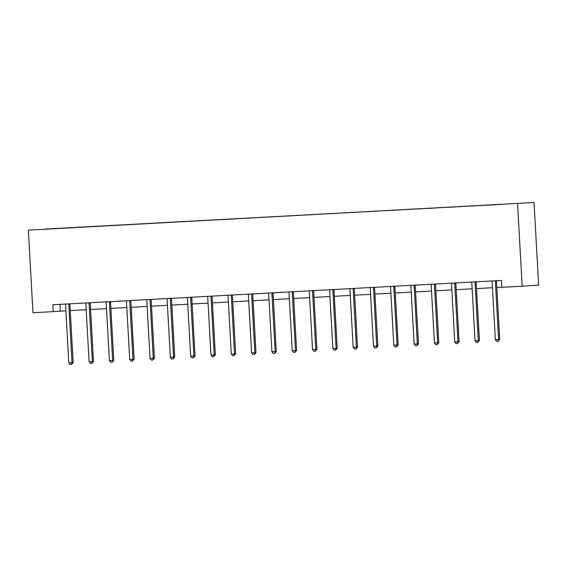 <?xml version="1.0" encoding="UTF-8"?>
<svg xmlns="http://www.w3.org/2000/svg" width="567" height="567" viewBox="0 0 567 567"><rect width="100%" height="100%" fill="white"/><g stroke="black" fill="none" stroke-linecap="round" stroke-linejoin="round"><path stroke-width="0.85" d="M534.036 202.49L28.35 230.152L534.036 202.49L538.65 285.059L522.172 286.229L517.558 203.659M68.139 227.92L69.67 227.842M45.197 229.167L68.168 227.799M74.646 227.565L69.663 227.7M74.681 227.452L89.983 226.736M94.958 226.467L89.976 226.594M94.994 226.346L110.296 225.638M115.271 225.368L110.289 225.496M115.307 225.248L130.608 224.539M135.584 224.27L130.601 224.397M135.619 224.149L150.921 223.441M155.897 223.171L150.914 223.299M155.932 223.051L171.234 222.335M176.209 222.066L171.227 222.193M176.245 221.952L191.547 221.236M196.522 220.967L191.54 221.095M196.558 220.847L211.86 220.138M216.842 219.868L211.852 219.996M216.87 219.748L232.172 219.039M237.155 218.77L232.165 218.897M237.183 218.649L252.485 217.934M257.468 217.664L252.478 217.792M257.496 217.551L272.798 216.835M277.78 216.566L272.791 216.693M277.809 216.445L293.111 215.736M298.093 215.467L293.104 215.595M298.122 215.347L313.423 214.638M318.406 214.369L313.416 214.496M318.434 214.248L333.736 213.539M338.719 213.263L333.729 213.398M338.747 213.149L354.049 212.434M359.031 212.164L354.042 212.292M359.06 212.044L374.362 211.335M379.344 211.066L374.355 211.193M379.373 210.945L394.675 210.237M399.657 209.967L394.667 210.095M399.685 209.847L414.987 209.138M419.97 208.869L414.98 208.996M419.998 208.748L435.3 208.032M440.283 207.763L435.293 207.891M440.311 207.65L455.613 206.934M460.595 206.664L455.606 206.792M460.624 206.544L475.926 205.835M480.908 205.566L475.919 205.693M480.936 205.445L496.238 204.737M501.221 204.467L496.231 204.595M501.249 204.347L45.119 229.054M522.172 286.229L501.859 287.327L501.476 280.445L52.894 304.741L53.277 311.623L65.878 310.822M53.277 311.623L32.964 312.722L28.35 230.152M70.251 310.588L86.191 309.724M90.564 309.49L106.504 308.625M110.877 308.384L126.817 307.527M131.19 307.286L147.129 306.421M151.502 306.187L167.442 305.322M171.815 305.089L187.755 304.224M192.128 303.983L208.068 303.125M212.441 302.884L228.388 302.02M232.753 301.786L248.7 300.921M253.066 300.687L269.013 299.823M273.379 299.589L289.326 298.724M293.692 298.483L309.639 297.618M314.005 297.384L329.951 296.52M334.317 296.286L350.264 295.421M354.63 295.187L370.577 294.323M374.943 294.082L390.89 293.224M395.256 292.983L411.203 292.118M415.568 291.885L431.515 291.02M435.881 290.786L451.828 289.921M456.194 289.68L472.141 288.823M476.514 288.582L492.454 287.717M496.827 287.483L501.852 287.214M59.96 304.359L60.336 311.127M495.48 280.771L495.43 280.92A1.375 1.304 -94.1 0 0 495.367 281.445L498.613 339.513L495.36 339.69L492.113 281.622A1.375 1.304 -94.1 0 0 491.993 281.112L491.922 280.963M496.586 280.715L496.55 280.842A1.375 1.304 -94.1 0 0 496.479 281.367L499.725 339.435L498.613 339.513L498.074 341.334L496.77 341.405L495.36 339.69M499.725 339.435L498.074 341.334M475.167 281.87L475.118 282.026A1.375 1.304 -94.1 0 0 475.054 282.543L478.3 340.618L475.047 340.795L471.801 282.72A1.375 1.304 -94.1 0 0 471.68 282.21L471.609 282.061M476.273 281.813L476.23 281.948A1.375 1.304 -94.1 0 0 476.167 282.465L479.413 340.54L478.3 340.618L477.761 342.433L476.457 342.503L475.047 340.795M479.413 340.54L477.761 342.433M454.854 282.976L454.805 283.124A1.375 1.304 -94.1 0 0 454.741 283.642L457.987 341.717L454.734 341.894L451.488 283.819A1.375 1.304 -94.1 0 0 451.36 283.309L451.297 283.167M455.96 282.912L455.918 283.046A1.375 1.304 -94.1 0 0 455.854 283.564L459.1 341.639L457.987 341.717L457.449 343.531L456.144 343.602L454.734 341.894M459.1 341.639L457.449 343.531M434.542 284.074L434.492 284.223A1.375 1.304 -94.1 0 0 434.428 284.74L437.674 342.815L434.421 342.992L431.175 284.918A1.375 1.304 -94.1 0 0 431.048 284.407L430.984 284.265M435.647 284.01L435.605 284.145A1.375 1.304 -94.1 0 0 435.541 284.662L438.787 342.737L437.674 342.815L437.136 344.637L435.832 344.708L434.421 342.992M438.787 342.737L437.136 344.637M414.229 285.173L414.179 285.321A1.375 1.304 -94.1 0 0 414.116 285.846L417.362 343.914L414.108 344.091L410.862 286.016A1.375 1.304 -94.1 0 0 410.735 285.513L410.671 285.364M415.335 285.116L415.292 285.244A1.375 1.304 -94.1 0 0 415.228 285.761L418.474 343.836L417.362 343.914L416.823 345.735L415.519 345.806L414.108 344.091M418.474 343.836L416.823 345.735M393.916 286.271L393.867 286.427A1.375 1.304 -94.1 0 0 393.803 286.945L397.049 345.019L393.796 345.19L390.55 287.122A1.375 1.304 -94.1 0 0 390.422 286.611L390.358 286.463M395.022 286.215L394.979 286.342A1.375 1.304 -94.1 0 0 394.916 286.867L398.162 344.934L397.049 345.019L396.51 346.834L395.206 346.905L393.796 345.19M398.162 344.934L396.51 346.834M373.603 287.37L373.554 287.526A1.375 1.304 -94.1 0 0 373.49 288.043L376.736 346.118L373.483 346.295L370.237 288.22A1.375 1.304 -94.1 0 0 370.109 287.71L370.045 287.568M374.709 287.313L374.667 287.448A1.375 1.304 -94.1 0 0 374.603 287.965L377.849 346.04L376.736 346.118L376.197 347.932L374.893 348.003L373.483 346.295M377.849 346.04L376.197 347.932M353.291 288.475L353.241 288.624A1.375 1.304 -94.1 0 0 353.177 289.142L356.423 347.217L353.17 347.394L349.924 289.319A1.375 1.304 -94.1 0 0 349.796 288.809L349.733 288.667M354.396 288.412L354.354 288.546A1.375 1.304 -94.1 0 0 354.29 289.064L357.536 347.139L356.423 347.217L355.878 349.038L354.581 349.109L353.17 347.394M357.536 347.139L355.878 349.038M332.978 289.574L332.928 289.723A1.375 1.304 -94.1 0 0 332.864 290.24L336.111 348.315L332.857 348.492L329.611 290.417A1.375 1.304 -94.1 0 0 329.484 289.914L329.42 289.765M334.083 289.51L334.041 289.645A1.375 1.304 -94.1 0 0 333.977 290.162L337.223 348.237L336.111 348.315L335.565 350.137L334.268 350.208L332.857 348.492M337.223 348.237L335.565 350.137M312.665 290.673L312.615 290.821A1.375 1.304 -94.1 0 0 312.552 291.346L315.798 349.421L312.545 349.591L309.298 291.523A1.375 1.304 -94.1 0 0 309.171 291.013L309.107 290.864M313.771 290.616L313.728 290.743A1.375 1.304 -94.1 0 0 313.664 291.268L316.91 349.336L315.798 349.421L315.252 351.235L313.955 351.306L312.545 349.591M316.91 349.336L315.252 351.235M292.352 291.771L292.303 291.927A1.375 1.304 -94.1 0 0 292.239 292.444L295.485 350.519L292.232 350.697L288.986 292.622A1.375 1.304 -94.1 0 0 288.858 292.111L288.794 291.97M293.458 291.714L293.415 291.849A1.375 1.304 -94.1 0 0 293.352 292.366L296.598 350.441L295.485 350.519L294.939 352.334L293.642 352.405L292.232 350.697M296.598 350.441L294.939 352.334M272.04 292.877L271.99 293.026A1.375 1.304 -94.1 0 0 271.926 293.543L275.172 351.618L271.919 351.795L268.666 293.72A1.375 1.304 -94.1 0 0 268.545 293.21L268.482 293.068M273.145 292.813L273.103 292.948A1.375 1.304 -94.1 0 0 273.039 293.465L276.285 351.54L275.172 351.618L274.626 353.439L273.329 353.503L271.919 351.795M276.285 351.54L274.626 353.439M251.727 293.975L251.677 294.124A1.375 1.304 -94.1 0 0 251.613 294.642L254.859 352.717L251.606 352.894L248.353 294.819A1.375 1.304 -94.1 0 0 248.233 294.308L248.169 294.167M252.832 293.912L252.79 294.046A1.375 1.304 -94.1 0 0 252.726 294.564L255.972 352.639L254.859 352.717L254.314 354.538L253.017 354.609L251.606 352.894M255.972 352.639L254.314 354.538M231.414 295.074L231.364 295.223A1.375 1.304 -94.1 0 0 231.301 295.747L234.547 353.815L231.286 353.992L228.04 295.917A1.375 1.304 -94.1 0 0 227.92 295.414L227.856 295.265M232.52 295.017L232.477 295.145A1.375 1.304 -94.1 0 0 232.413 295.662L235.659 353.737L234.547 353.815L234.001 355.637L232.704 355.707L231.286 353.992M235.659 353.737L234.001 355.637M211.101 296.172L211.052 296.328A1.375 1.304 -94.1 0 0 210.988 296.846L214.234 354.921L210.974 355.098L207.728 297.023A1.375 1.304 -94.1 0 0 207.607 296.513L207.543 296.364M212.207 296.116L212.164 296.25A1.375 1.304 -94.1 0 0 212.101 296.768L215.347 354.843L214.234 354.921L213.688 356.735L212.384 356.806L210.974 355.098M215.347 354.843L213.688 356.735M190.788 297.278L190.739 297.427A1.375 1.304 -94.1 0 0 190.675 297.944L193.921 356.019L190.661 356.196L187.415 298.122A1.375 1.304 -94.1 0 0 187.294 297.611L187.23 297.469M191.894 297.214L191.852 297.349A1.375 1.304 -94.1 0 0 191.788 297.866L195.034 355.941L193.921 356.019L193.375 357.834L192.071 357.905L190.661 356.196M195.034 355.941L193.375 357.834M170.476 298.377L170.426 298.525A1.375 1.304 -94.1 0 0 170.362 299.043L173.608 357.118L170.348 357.295L167.102 299.22A1.375 1.304 -94.1 0 0 166.981 298.71L166.918 298.568M171.581 298.313L171.539 298.448A1.375 1.304 -94.1 0 0 171.475 298.965L174.721 357.04L173.608 357.118L173.063 358.939L171.758 359.01L170.348 357.295M174.721 357.04L173.063 358.939M150.163 299.475L150.113 299.624A1.375 1.304 -94.1 0 0 150.049 300.149L153.296 358.216L150.035 358.394L146.789 300.319A1.375 1.304 -94.1 0 0 146.669 299.815L146.605 299.667M151.269 299.419L151.226 299.546A1.375 1.304 -94.1 0 0 151.162 300.063L154.408 358.138L153.296 358.216L152.75 360.038L151.446 360.109L150.035 358.394M154.408 358.138L152.75 360.038M129.85 300.574L129.8 300.73A1.375 1.304 -94.1 0 0 129.73 301.247L132.983 359.322L129.723 359.492L126.476 301.424A1.375 1.304 -94.1 0 0 126.356 300.914L126.292 300.765M130.956 300.517L130.913 300.645A1.375 1.304 -94.1 0 0 130.849 301.169L134.095 359.237L132.983 359.322L132.437 361.136L131.133 361.207L129.723 359.492M134.095 359.237L132.437 361.136M109.53 301.672L109.488 301.828A1.375 1.304 -94.1 0 0 109.417 302.346L112.67 360.421L109.41 360.598L106.164 302.523A1.375 1.304 -94.1 0 0 106.043 302.013L105.979 301.871M110.643 301.616L110.6 301.75A1.375 1.304 -94.1 0 0 110.537 302.268L113.783 360.343L112.67 360.421L112.124 362.235L110.82 362.306L109.41 360.598M113.783 360.343L112.124 362.235M89.217 302.778L89.175 302.927A1.375 1.304 -94.1 0 0 89.104 303.444L92.357 361.519L89.097 361.696L85.851 303.621A1.375 1.304 -94.1 0 0 85.73 303.111L85.667 302.969M90.33 302.714L90.288 302.849A1.375 1.304 -94.1 0 0 90.224 303.366L93.47 361.441L92.357 361.519L91.811 363.341L90.507 363.412L89.097 361.696M93.47 361.441L91.811 363.341M68.905 303.877L68.862 304.025A1.375 1.304 -94.1 0 0 68.791 304.543L72.037 362.618L68.784 362.795L65.538 304.72A1.375 1.304 -94.1 0 0 65.418 304.217L65.354 304.068M70.017 303.813L69.975 303.947A1.375 1.304 -94.1 0 0 69.904 304.465L73.157 362.54L72.037 362.618L71.499 364.439L70.195 364.51L68.784 362.795M73.157 362.54L71.499 364.439M495.43 280.92L496.55 280.842M495.367 281.445L496.479 281.367M475.118 282.026L476.23 281.948M475.054 282.543L476.167 282.465M454.805 283.124L455.918 283.046M454.741 283.642L455.854 283.564M434.492 284.223L435.605 284.145M434.428 284.74L435.541 284.662M414.179 285.321L415.292 285.244M414.116 285.846L415.228 285.761M393.867 286.427L394.979 286.342M393.803 286.945L394.916 286.867M373.554 287.526L374.667 287.448M373.49 288.043L374.603 287.965M353.241 288.624L354.354 288.546M353.177 289.142L354.29 289.064M332.928 289.723L334.041 289.645M332.864 290.24L333.977 290.162M312.615 290.821L313.728 290.743M312.552 291.346L313.664 291.268M292.303 291.927L293.415 291.849M292.239 292.444L293.352 292.366M271.99 293.026L273.103 292.948M271.926 293.543L273.039 293.465M251.677 294.124L252.79 294.046M251.613 294.642L252.726 294.564M231.364 295.223L232.477 295.145M231.301 295.747L232.413 295.662M211.052 296.328L212.164 296.25M210.988 296.846L212.101 296.768M190.739 297.427L191.852 297.349M190.675 297.944L191.788 297.866M170.426 298.525L171.539 298.448M170.362 299.043L171.475 298.965M150.113 299.624L151.226 299.546M150.049 300.149L151.162 300.063M129.8 300.73L130.913 300.645M129.73 301.247L130.849 301.169M109.488 301.828L110.6 301.75M109.417 302.346L110.537 302.268M89.175 302.927L90.288 302.849M89.104 303.444L90.224 303.366M68.862 304.025L69.975 303.947M68.791 304.543L69.904 304.465"/></g></svg>
